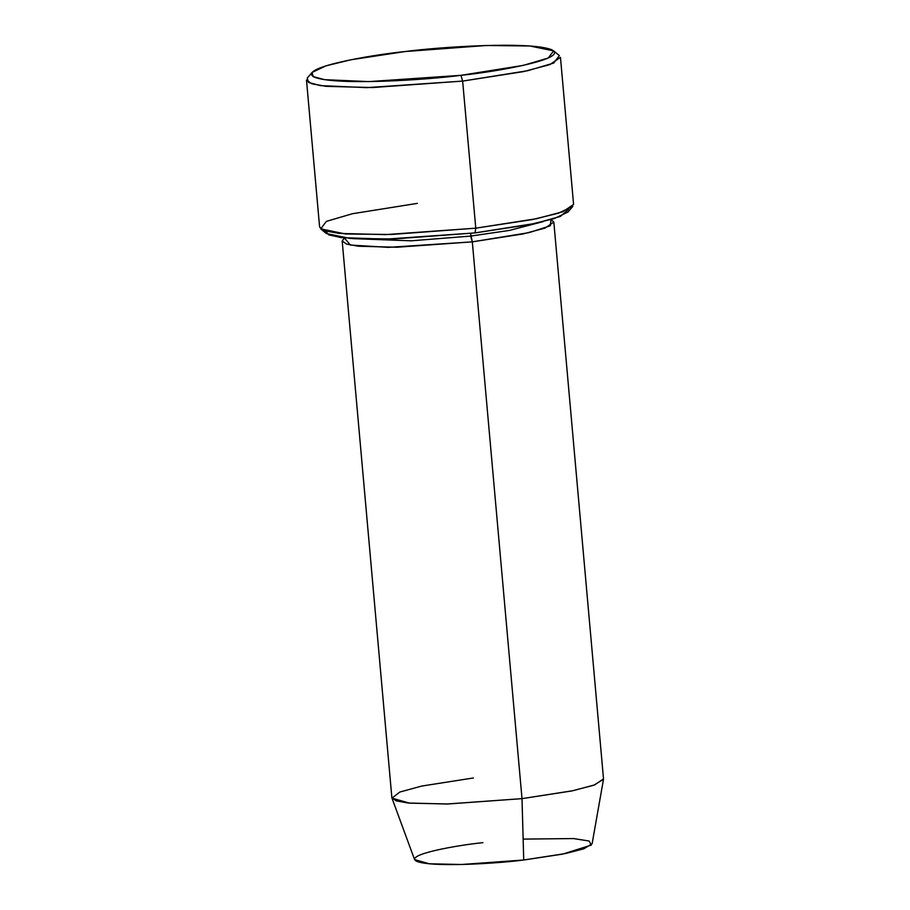 <?xml version="1.0" encoding="UTF-8"?>
<svg xmlns="http://www.w3.org/2000/svg" width="910" height="910" viewBox="0 0 910 910"><rect width="100%" height="100%" fill="white"/><g stroke="black" fill="none" stroke-linecap="round" stroke-linejoin="round"><path stroke-width="1.36" d="M460.96 75.325L368.903 81.604L324.563 79.671L313.245 76.599L312.05 72.447L325.848 65.873L350.782 59.798L405.041 51.551C369.267 55.112 295.477 68.25 314.553 77.236C336.871 85.847 427.438 79.841 460.96 75.325C496.735 71.765 570.524 58.615 551.449 49.629C529.131 41.018 438.563 47.036 405.041 51.551L486.156 45.5L529.836 45.989L553.644 50.88L548.218 58.047L523.284 65.383L460.96 75.325L462.644 81.092L460.96 75.325M312.05 72.447L307.25 78.089L308.513 82.423L320.32 85.62L366.582 87.644L462.644 81.092L372.315 87.553L326.03 86.336L311.698 83.766L306.488 80.023L319.615 227.09L324.825 230.833L339.157 233.415L385.442 234.621L475.771 228.171L391.129 234.484L345.561 233.972L320.707 228.865L326.372 221.38L352.386 213.736L417.417 203.362M320.707 228.865L326.428 233.563L350.236 238.465L393.916 238.955L475.031 232.903L475.771 228.171L462.644 81.092L475.771 228.171L536.673 218.684L562.983 211.677L573.584 204.431L560.458 57.353L549.856 64.61L523.546 71.606L462.644 81.092L527.675 70.718L553.689 63.074L559.354 55.59L553.644 50.88M342.183 240.968L391.869 797.752L396.214 800.868L408.158 803.007L446.73 804.019L522.01 798.639L472.313 241.855L397.044 247.236L358.472 246.235L346.517 244.085L342.183 240.968L344.48 237.965L350.35 245.052L388.365 247.361L472.313 241.855L529.211 232.596L550.288 225.805L551.039 219.537L553.826 222.074L544.999 228.114L523.068 233.95L472.313 241.855L470.572 233.415M391.971 798.15L414.585 859.597L429.327 863.795L461.62 864.5L523.728 860.007L522.01 798.639L448.004 803.985L409.534 803.143L391.971 798.15L399.786 792.053L421.694 786.069L473.382 777.97M470.629 236.088L411.07 240.82L352.557 238.613L411.07 240.82L470.629 236.088L509.532 230.401L543.19 221.608L509.532 230.401L470.629 236.088L472.313 241.855L522.01 798.639L523.728 860.007C499.26 863.306 433.16 867.696 416.882 861.406C402.959 854.854 456.809 845.254 482.914 842.66M568.5 209.357L560.389 216.421L535.228 223.428L475.031 232.903L385.931 239.137L341.489 237.635L328.794 234.894L325.484 231.038M523.136 839.1L573.516 838.565L589.145 841.022L591.25 845.117L562.551 854.137L523.728 860.007L565.531 853.546L583.913 848.768L592.114 843.763L603.501 779.279L593.73 785.239L571.821 790.938L522.01 798.639L572.754 790.733L594.685 784.898L603.512 778.858L553.826 222.074M475.771 228.171L475.031 232.903L529.29 224.656L554.224 218.582L568.022 212.007L572.811 206.365L558.41 213.224L532.395 219.56L475.771 228.171"/></g></svg>
